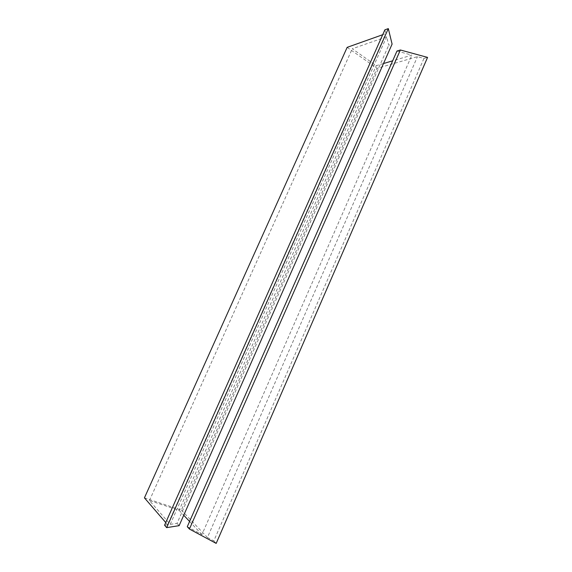 <?xml version="1.0" encoding="UTF-8"?>
<svg xmlns="http://www.w3.org/2000/svg" width="572" height="572" viewBox="0 0 572 572"><rect width="100%" height="100%" fill="white"/><g stroke="black" fill="none" stroke-linecap="round" stroke-linejoin="round"><path stroke-width="0.43" stroke-dasharray="2.86 2.15" d="M144.43 497.862L181.367 510.102L377.07 68.361L417.46 56.657L423.945 58.423L427.57 57.4M181.367 510.102L207.422 537.501L417.46 56.657M207.422 537.501L213.799 540.926L423.945 58.423M216.173 543.4L213.799 540.926M396.968 51.051L411.883 55.126L392.664 60.818M187.273 526.705L201.937 534.563L411.883 55.126M383.512 63.528L376.276 65.666L352.266 48.777L386.615 36.808L388.738 45.217L392.099 44.108M386.615 36.808L170.227 524.36L149.442 500.536L179.115 510.346L376.276 65.666M179.115 510.346L183.726 515.243M189.582 521.457L201.937 534.563M149.442 500.536L352.266 48.777M170.227 524.36L177.034 523.344L388.738 45.217M177.034 523.344L179.122 525.668M384.856 29.858L385.807 33.612L382.689 34.72M164.586 525.196L167.639 524.746L385.807 33.612M167.639 524.746L165.758 522.565M347.154 47.354L377.07 68.361"/><path stroke-width="0.86" d="M189.418 529.043L216.173 543.4L427.57 57.4L400.371 49.986L396.968 51.051L187.273 526.705L189.418 529.043L400.371 49.986M392.664 60.818L383.512 63.528M183.726 515.243L189.582 521.457M166.659 527.634L179.122 525.668L392.099 44.108L388.309 28.6L384.856 29.858L164.586 525.196L166.659 527.634L388.309 28.6M382.689 34.72L347.154 47.354L144.43 497.862L165.758 522.565"/></g></svg>
